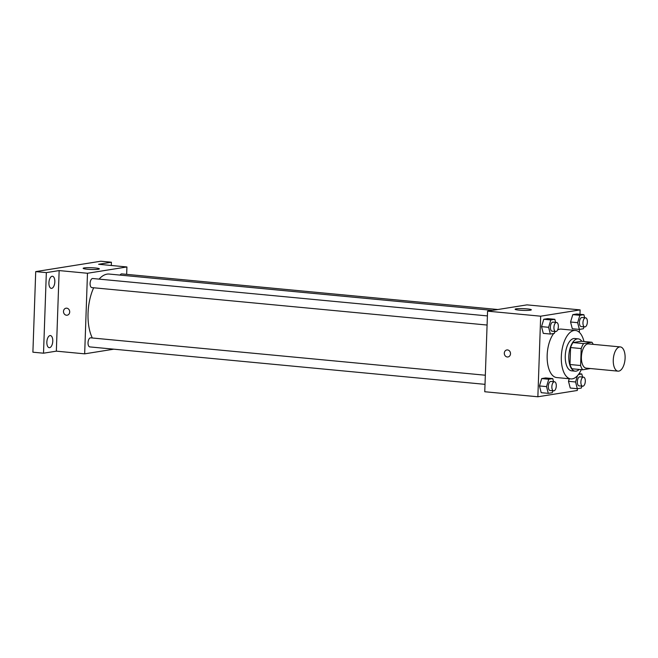 <?xml version="1.0" encoding="UTF-8"?>
<svg xmlns="http://www.w3.org/2000/svg" width="658" height="658" viewBox="0 0 658 658"><rect width="100%" height="100%" fill="white"/><g stroke="black" fill="none" stroke-linecap="round" stroke-linejoin="round"><path stroke-width="0.99" d="M625.1 358.092A12.165 5.848 -84.6 0 1 618.035 371.153A12.165 5.848 -84.6 0 1 613.363 358.487A12.165 5.848 -84.6 0 1 620.33 346.922A12.165 5.848 -84.6 0 1 625.1 358.092M618.035 371.153L586.171 368.126A12.165 5.848 -84.6 0 1 581.499 355.468A12.165 5.848 -84.6 0 1 588.466 343.904L620.33 346.922M582.708 369.78L572.09 368.768A15.702 7.542 -84.6 0 1 569.992 364.516L570.585 347.556A15.702 7.542 -84.6 0 1 573.003 342.579L581.302 341.255L591.929 342.259L583.621 343.583A15.702 7.542 -84.6 0 0 581.203 348.559L580.611 365.519A15.702 7.542 -84.6 0 0 582.708 369.78L590.465 368.538M591.929 342.259A15.702 7.542 -84.6 0 1 593.212 344.356M581.837 341.305A16.22 7.797 95.4 0 0 578.226 338.862A16.22 7.797 95.4 0 0 568.94 354.275A16.22 7.797 95.4 0 0 575.166 371.161A16.22 7.797 95.4 0 0 576.137 371.128A16.22 7.797 95.4 0 0 579.172 369.442M575.166 371.161L571.629 370.824A16.22 7.797 -84.6 0 1 565.395 353.938A16.22 7.797 -84.6 0 1 574.689 338.525L578.226 338.862M573.003 342.579L583.621 343.583M569.992 364.516L580.611 365.519M570.585 347.556L581.203 348.559M581.294 369.64A24.33 11.688 -84.6 0 1 570.864 378.901A24.33 11.688 -84.6 0 1 561.521 353.576A24.33 11.688 -84.6 0 1 575.454 330.456A24.33 11.688 -84.6 0 1 583.967 341.51M570.864 378.901L556.701 377.56A24.33 11.688 -84.6 0 1 547.242 360.132A24.33 11.688 -84.6 0 1 553.682 333.507M554.669 332.315A24.33 11.688 -84.6 0 1 555.459 331.517M557.597 329.946A24.33 11.688 -84.6 0 1 561.29 329.115L575.454 330.456M553.559 381.689L552.761 378.605L545.679 377.939L541.699 378.572L539.461 385.942L541.205 392.678L548.287 393.344L552.268 392.711L552.86 390.778M555.632 322.379L554.834 319.303L547.752 318.628L543.771 319.27L541.534 326.631L543.278 333.367L550.359 334.042L554.34 333.4L554.933 331.468M579.969 314.294L580.117 309.893L540.679 316.194L537.866 396.774L577.305 390.474L577.37 388.705M579.336 332.331L579.443 329.395M577.477 375.693L575.569 381.977L568.487 381.311L569.26 378.745L568.487 381.311L570.231 388.039L577.313 388.714L581.302 388.072L581.886 386.139M584.658 317.748L583.86 314.664L576.778 313.998L572.797 314.631L570.56 322.001L572.304 328.737L579.385 329.403L583.366 328.77L583.959 326.837M580.117 309.893L527.009 304.868L487.57 311.16L484.757 391.74L537.866 396.774M487.57 311.16L540.679 316.194M527.165 308.89A8.11 0.872 -178 0 1 531.327 309.803A8.11 0.872 -178 0 1 523.192 310.395A8.11 0.872 -178 0 1 515.115 309.244A8.11 0.872 -178 0 1 527.165 308.89M510.509 353.757A3.545 3.084 80.9 0 1 507.968 356.965A3.545 3.084 80.9 0 1 504.357 353.955A3.545 3.084 80.9 0 1 506.849 349.957A3.545 3.084 80.9 0 1 510.509 353.757M507.968 356.965A3.545 3.084 80.9 0 1 504.357 353.955A3.545 3.084 80.9 0 1 506.849 349.957M92.317 337.99A36.494 17.536 -84.6 0 1 93.666 287.768M99.087 279.124A36.494 17.536 -84.6 0 1 109.236 274.065L492.497 310.379M497.851 309.523L121.771 273.892A4.557 2.188 95.4 0 0 120.093 275.093M485.012 384.346L89.809 346.906A4.557 2.188 -84.6 0 1 88.065 342.168A4.557 2.188 -84.6 0 1 90.672 337.834L485.333 375.224M487.085 325.044L91.881 287.604A4.557 2.188 -84.6 0 1 90.13 282.858A4.557 2.188 -84.6 0 1 92.745 278.523L487.405 315.914M126.657 274.353L126.92 266.959L87.481 273.259L84.668 353.839L113.826 349.184M111.301 265.487L111.408 262.229L100.789 261.226L35.713 271.614L32.9 352.195L43.518 353.198L56.341 351.158L84.668 353.839M111.408 262.229L98.593 264.277L126.92 266.959M35.713 271.614L46.34 272.618L43.518 353.198M87.481 273.259L59.154 270.578L46.34 272.618M95.213 267.971A8.11 0.872 -178 0 1 99.374 268.883A8.11 0.872 -178 0 1 91.232 269.476A8.11 0.872 -178 0 1 83.163 268.316A8.11 0.872 -178 0 1 95.213 267.971M59.154 270.578L56.341 351.158M69.699 311.999A3.545 3.084 80.9 0 1 67.157 315.207A3.545 3.084 80.9 0 1 63.546 312.188A3.545 3.084 80.9 0 1 66.039 308.199A3.545 3.084 80.9 0 1 69.699 311.999M67.157 315.207A3.545 3.084 80.9 0 1 63.546 312.188A3.545 3.084 80.9 0 1 66.039 308.199M50.024 335.58A6.087 2.92 -84.6 0 1 50.386 335.564A6.087 2.92 -84.6 0 1 52.722 341.897A6.087 2.92 -84.6 0 1 49.235 347.679A6.087 2.92 -84.6 0 1 46.866 341.716A6.087 2.92 -84.6 0 1 50.024 335.58M52.089 276.27A6.087 2.92 -84.6 0 1 52.451 276.261A6.087 2.92 -84.6 0 1 54.787 282.586A6.087 2.92 -84.6 0 1 51.308 288.369A6.087 2.92 -84.6 0 1 48.939 282.414A6.087 2.92 -84.6 0 1 52.089 276.27M583.86 314.664L579.879 315.305L577.642 322.675L579.385 329.403M584.732 326.911L581.195 326.574A4.557 2.188 -84.6 0 1 579.443 321.828A4.557 2.188 -84.6 0 1 582.05 317.501L585.595 317.83A4.557 2.188 -84.6 0 1 587.38 322.017A4.557 2.188 -84.6 0 1 584.732 326.911A4.557 2.188 -84.6 0 1 582.988 322.165A4.557 2.188 -84.6 0 1 585.595 317.83M576.778 313.998L572.797 314.631L570.56 322.001L577.642 322.675M570.56 322.001L572.304 328.737M572.797 314.631L579.879 315.305M554.834 319.303L550.853 319.936L548.607 327.306L550.359 334.042M555.706 331.542L552.169 331.204A4.557 2.188 -84.6 0 1 550.417 326.467A4.557 2.188 -84.6 0 1 553.024 322.132L556.569 322.469A4.557 2.188 -84.6 0 1 558.354 326.648A4.557 2.188 -84.6 0 1 555.706 331.542A4.557 2.188 -84.6 0 1 553.954 326.796A4.557 2.188 -84.6 0 1 556.569 322.469M547.752 318.628L543.771 319.27L541.534 326.631L548.607 327.306M541.534 326.631L543.278 333.367M543.771 319.27L550.853 319.936M575.569 381.977L577.313 388.714M582.593 377.05L581.795 373.974L578.464 374.509M582.667 386.213L579.122 385.884A4.557 2.188 -84.6 0 1 577.37 381.138A4.557 2.188 -84.6 0 1 579.986 376.804L583.523 377.141A4.557 2.188 -84.6 0 1 585.307 381.327A4.557 2.188 -84.6 0 1 582.667 386.213A4.557 2.188 -84.6 0 1 580.915 381.476A4.557 2.188 -84.6 0 1 583.523 377.141M568.487 381.311L570.231 388.039M579.04 373.711L581.795 373.974M552.761 378.605L548.78 379.247L546.543 386.616L548.287 393.344M553.633 390.852L550.096 390.515A4.557 2.188 -84.6 0 1 548.344 385.769A4.557 2.188 -84.6 0 1 550.952 381.443L554.497 381.772A4.557 2.188 -84.6 0 1 556.281 385.958A4.557 2.188 -84.6 0 1 553.633 390.852A4.557 2.188 -84.6 0 1 551.889 386.106A4.557 2.188 -84.6 0 1 554.497 381.772M545.679 377.939L541.699 378.572L539.461 385.942L546.543 386.616M539.461 385.942L541.205 392.678M541.699 378.572L548.78 379.247"/></g></svg>
